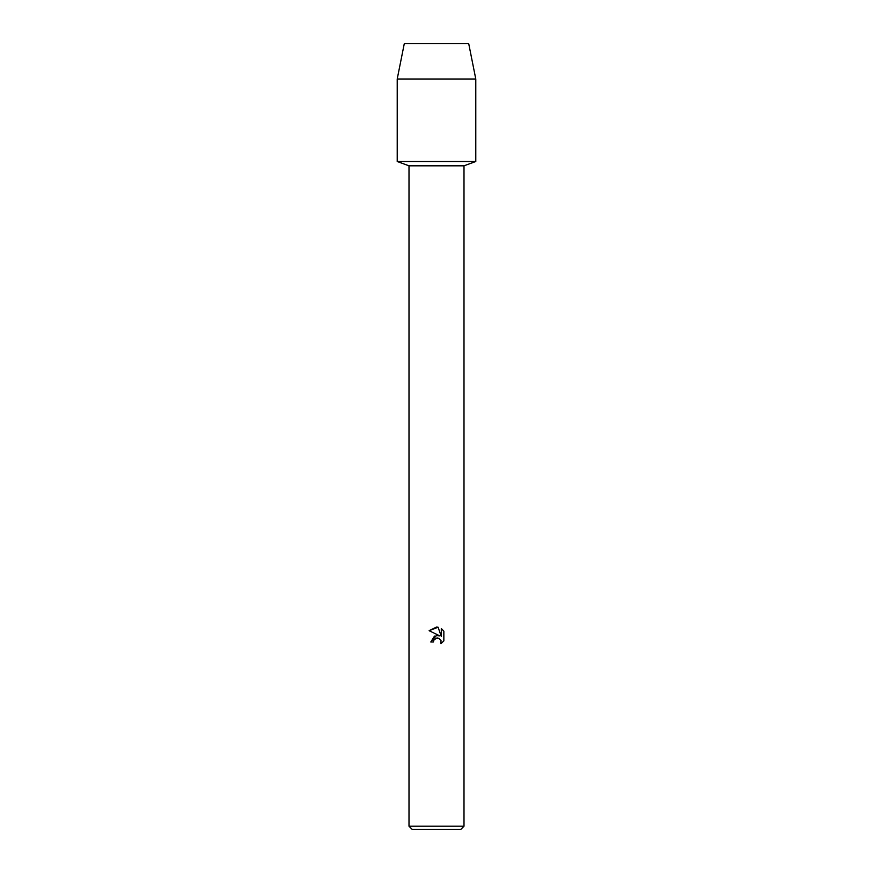 <?xml version="1.0" encoding="UTF-8"?>
<svg xmlns="http://www.w3.org/2000/svg" width="873" height="873" viewBox="0 0 873 873"><rect width="100%" height="100%" fill="white"/><g stroke="black" fill="none" stroke-linecap="round" stroke-linejoin="round"><path stroke-width="1.31" d="M468.714 43.65L404.286 43.65L468.714 43.65L475.785 79.007L475.785 161.505L436.5 161.505L475.785 161.505L464 165.815L464 826.207L409.001 826.207L412.143 829.35L460.857 829.35L464 826.207M409.001 826.207L409.001 165.815L464 165.815M433.412 641.982L433.826 640.193L433.412 641.982L430.804 641.982L436.5 635.479L439.654 635.86L429.145 630.677L436.5 627.054L438.093 627.229L441.301 636.472L441.301 628.56L443.855 631.135L443.855 640.891L440.898 643.728L441.018 640.444L438.879 638.305L437.166 638.01M437.351 638.01L438.879 638.305L441.018 640.444L440.898 643.728L443.855 640.891M439.654 635.86L436.129 635.533M434.503 636.068L430.804 641.982M433.826 640.193L436.489 638.108L433.826 640.193M443.855 631.135L441.301 628.56M438.093 627.229L429.145 630.688M404.286 43.65L397.215 79.007L397.215 161.505L436.5 161.505L397.215 161.505L409.001 165.815M397.215 79.007L475.785 79.007"/></g></svg>
